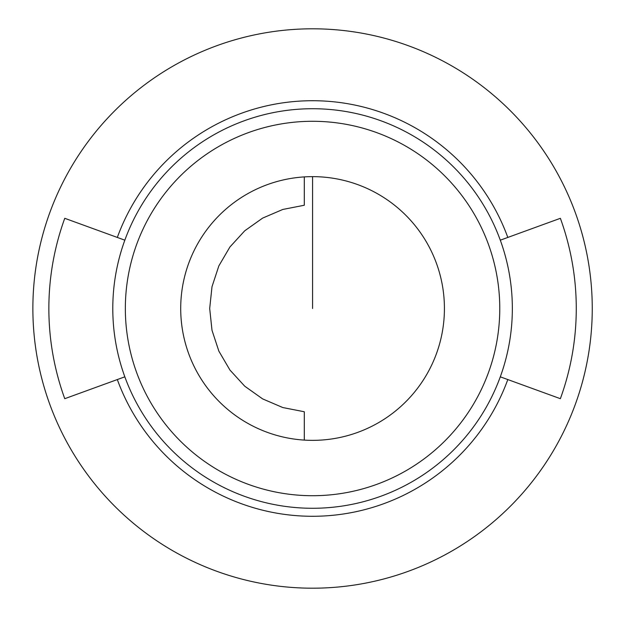 <?xml version="1.0" encoding="UTF-8"?>
<svg xmlns="http://www.w3.org/2000/svg" width="617" height="617" viewBox="0 0 617 617"><rect width="100%" height="100%" fill="white"/><g stroke="black" fill="none" stroke-linecap="round" stroke-linejoin="round"><path stroke-width="0.93" d="M112.788 308.5A199.777 199.777 0 0 0 412.449 481.515A199.777 199.777 0 0 0 412.449 135.485A199.777 199.777 0 0 0 112.788 308.5M125.344 308.5A187.221 187.221 0 0 1 406.171 146.368A187.221 187.221 0 0 1 406.171 470.632A187.221 187.221 0 0 1 125.344 308.5M32.871 308.5A279.686 279.686 0 0 1 452.408 66.281A279.686 279.686 0 0 1 452.408 550.719A279.686 279.686 0 0 1 32.871 308.5M117.323 237.437A207.767 207.767 0 0 1 507.806 237.437M507.806 379.563A207.767 207.767 0 0 1 117.323 379.563M500.294 240.175L560.367 218.31A263.706 263.706 0 0 1 560.367 398.69L500.294 376.825M124.835 240.175L64.762 218.31A263.706 263.706 0 0 0 64.762 398.69L124.835 376.825M312.564 308.5L312.564 176.647M180.712 308.5A131.853 131.853 0 0 0 378.491 422.691A131.853 131.853 0 0 0 378.491 194.309A131.853 131.853 0 0 0 180.712 308.5M304.304 176.909L304.304 205.245L282.787 209.456L262.634 218.102L244.748 230.789L229.94 246.954L218.858 265.873L212.001 286.697L209.687 308.5L212.001 330.303L218.858 351.127L229.94 370.046L244.748 386.211L262.634 398.898L282.787 407.544L304.304 411.755L304.304 440.091"/></g></svg>
